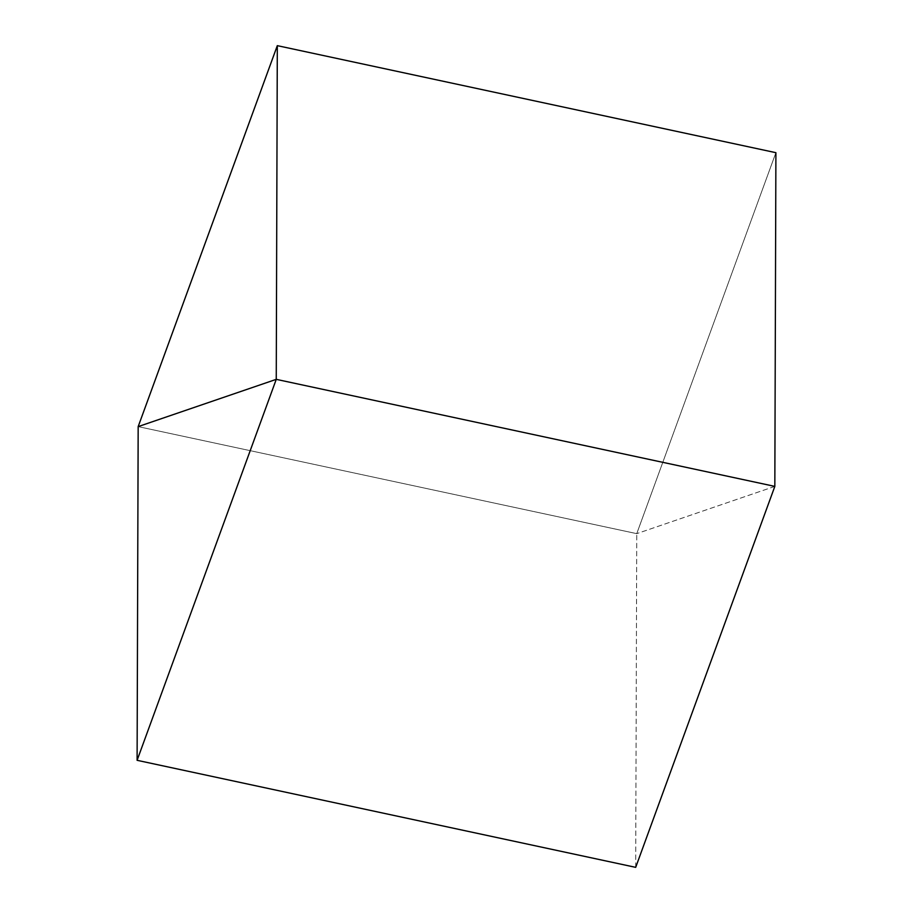 <?xml version="1.0" encoding="UTF-8"?>
<svg xmlns="http://www.w3.org/2000/svg" width="913" height="913" viewBox="0 0 913 913"><rect width="100%" height="100%" fill="white"/><g stroke="black" fill="none" stroke-linecap="round" stroke-linejoin="round"><path stroke-width="0.68" stroke-dasharray="4.57 3.42" d="M138.171 426.611L636.749 533.649L775.902 152.688L636.749 533.649L138.171 426.611M774.829 486.389L636.749 533.649L774.829 486.389M635.688 867.35L636.749 533.649L635.688 867.35"/><path stroke-width="1.37" d="M774.829 486.389L276.251 379.351L277.312 45.65L775.902 152.688L774.829 486.389L635.688 867.35L137.098 760.312L635.688 867.35L774.829 486.389L775.902 152.688L277.312 45.65L276.251 379.351L138.171 426.611L277.312 45.65L138.171 426.611L137.098 760.312L138.171 426.611L276.251 379.351L137.098 760.312L276.251 379.351L774.829 486.389"/></g></svg>
